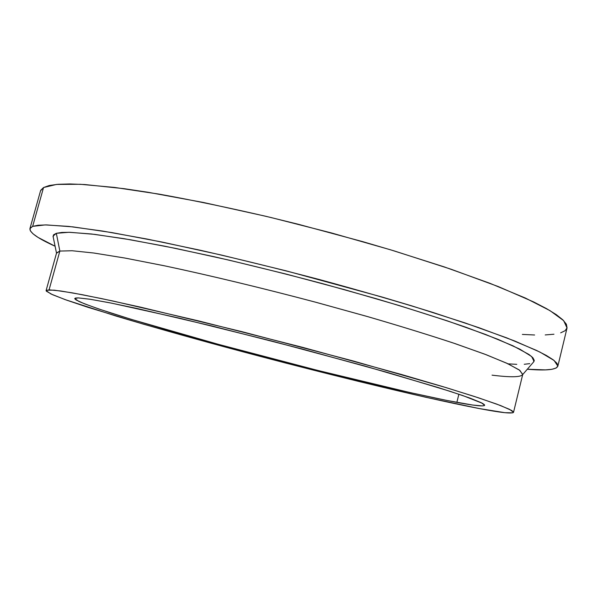 <?xml version="1.0" encoding="UTF-8"?>
<svg xmlns="http://www.w3.org/2000/svg" width="597" height="597" viewBox="0 0 597 597"><rect width="100%" height="100%" fill="white"/><g stroke="black" fill="none" stroke-linecap="round" stroke-linejoin="round"><path stroke-width="0.9" d="M456.862 402.385C407.878 393.132 315.089 370.468 232.382 348.141C185.182 335.35 141.623 322.805 110.691 312.925C96.445 308.246 85.834 304.41 78.841 301.418L74.737 298.5L78.222 297.888L90.468 299.313L111.826 303.201L180.033 318.298L271.538 340.991L365.103 366.118L438.467 387.625L462.891 395.587L482.398 403.303L484.436 404.721L484.383 405.587L482.339 405.908L472.787 405.057L446.854 400.445L410.258 392.617L318.052 370.498L218.427 344.35L131.124 319.313L99.102 309.089L84.341 303.754L76.095 299.97L74.759 298.761L75.431 298.052L78.222 297.888L89.625 299.179L109.229 302.686L136.847 308.448L212.345 326.081L302.507 349.096L387.669 372.506L450.265 391.378L469.884 398.072L481.249 402.706L484.66 405.281C483.667 406.639 474.399 405.669 456.862 402.385L458.877 394.221L456.862 402.385M513.532 412.311L522.748 374.356L519.256 369.946L506.674 363.177L484.555 354.096L453.026 342.917C427.594 334.544 398.587 325.619 366.006 316.141L314.649 301.94C261.486 287.858 208.816 275.21 164.212 265.747L124.669 258.001L93.692 253.001L72.065 250.74L59.857 251.068L49.073 289.843L60.909 291L82.207 294.687L112.923 301L198.734 320.925L302.873 347.424L401.759 374.565L442.213 386.438L474.152 396.393L496.682 404.087L509.659 409.393L513.524 412.318C512.196 413.922 500.756 412.669 479.204 408.549C421.452 397.445 317.395 371.946 224.793 346.924C184.615 336.021 148.34 325.716 115.96 316.022L65.245 299.649L50.879 293.948L46.103 290.567L49.073 289.843L59.857 251.068L72.177 250.747L94.035 253.046L125.363 258.128L165.339 265.986C210.428 275.575 263.575 288.373 317.044 302.582L368.588 316.88C401.184 326.402 430.109 335.342 455.354 343.7L486.458 354.819L507.995 363.789L519.89 370.409L522.644 374.64C520.606 377.267 510.405 377.438 492.04 375.155M522.696 374.58L534.039 361.446L531.658 356.536L519.815 349.141L497.935 339.32L466.041 327.298C440.041 318.328 410.154 308.813 376.379 298.746L322.902 283.739C285.784 273.904 249.516 264.896 214.099 256.71L165.309 246.292L123.855 238.643L91.46 233.987L68.939 232.285L56.334 233.315L59.857 251.068L56.334 233.315L61.782 232.449L69.953 232.308L94.677 234.367L130.362 239.748L175.899 248.442L229.054 260.143L286.612 274.202L344.7 289.709L399.378 305.597L447.153 320.805L485.473 334.417L512.883 345.775L528.994 354.484L532.934 357.797L534.278 360.416L533.397 362.185M557.859 366.14L567.038 327.992L563.672 320.664L550.001 310.634L525.367 298.037L489.764 283.239L444.108 266.852L390.356 249.747L331.387 232.927L270.777 217.465C230.74 208.129 193.615 200.361 159.399 194.174L114.811 187.465L80.282 184.279L56.558 184.421L43.544 187.533L32.656 226.36L45.238 224.912L68.58 226.39L102.803 231.084L147.183 239.076L199.995 250.18C238.599 258.994 278.374 268.769 319.32 279.515C359.782 290.538 397.58 301.492 432.713 312.373L478.801 327.649L514.868 341.059L539.964 352.088L554.083 360.469L557.859 366.148C556.247 369.812 546.061 370.834 527.315 369.23L545.359 369.894L551.874 369.312L556.12 368.043L557.882 366.051L556.956 363.297L553.173 359.775L546.367 355.461L536.427 350.372L506.92 337.939L464.929 322.88L411.967 305.933L382.229 297.075L285.903 270.777L221.509 255.076L162.287 242.106L111.975 232.599L73.035 226.89L46.618 224.92L38.118 225.241L32.656 226.36L43.544 187.533L49.245 185.518L57.961 184.301L69.804 183.951L84.789 184.533L124.034 188.667L148.004 192.264L203.286 202.45L265.583 216.226L298.082 224.211L362.872 241.681L393.983 250.844L451.004 269.202L498.286 286.567L533.643 301.933L546.539 308.634L556.24 314.604L562.807 319.805L566.366 324.223L567.068 327.857L565.105 330.723L560.665 332.835M553.964 334.23L545.21 334.932M534.613 334.984L522.36 334.424M40.745 190.264L43.544 187.533L40.529 190.846L29.932 228.614L32.656 226.36L30.096 228.203L30.275 230.718L33.007 233.815L38.081 237.434L55.088 246.225C37.939 238.479 29.552 232.614 29.932 228.629M529.763 363.64L524.241 364.282M516.778 364.334L507.547 363.819M53.215 237.106L53.506 234.852L56.334 233.315L53.021 236.151L56.514 253.15M56.528 253.225L59.857 251.068L56.573 252.927L46.103 290.552M479.204 408.549L504.943 412.691L512.823 412.826L513.48 411.99L511.748 410.512L500.607 405.557L478.727 397.886L446.116 387.617L353.506 361.058L242.158 331.723L140.646 307.171L101.453 298.567L72.453 292.881L54.215 290.157L46.476 290.194L46.297 291.157L52.626 294.739L66.774 300.194L87.423 307.142L143.295 324.126L211.554 343.327L285.306 362.946L358.7 381.438L425.743 397.259L479.204 408.549"/></g></svg>
